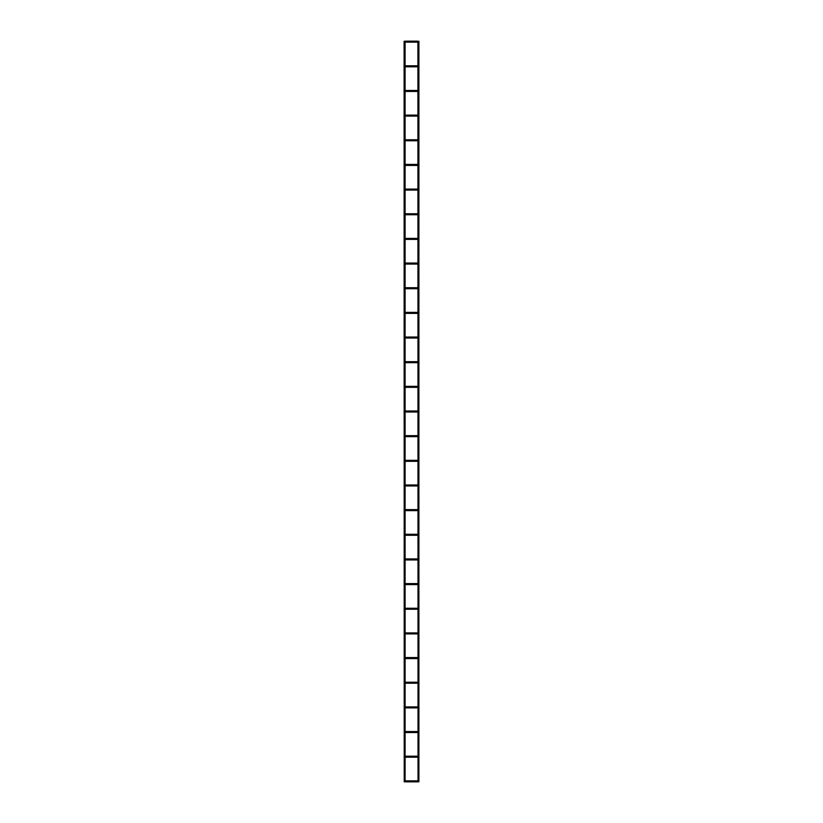<?xml version="1.0" encoding="UTF-8"?>
<svg xmlns="http://www.w3.org/2000/svg" width="823" height="823" viewBox="0 0 823 823"><rect width="100%" height="100%" fill="white"/><g stroke="black" fill="none" stroke-linecap="round" stroke-linejoin="round"><path stroke-width="1.23" d="M404.227 781.85L404.103 41.273L405.091 41.273L405.091 781.727L404.227 781.85M404.103 41.273L405.091 41.273M418.033 781.85L417.909 41.273L418.897 41.273L418.897 781.727L418.033 781.85M417.909 41.273L418.897 41.273M417.909 41.644L416.922 41.644L417.909 41.644M405.091 41.644L406.078 41.644M417.909 66.303L416.922 66.303L417.909 66.303M405.091 66.303L406.078 66.303M417.909 90.962L416.922 90.962L417.909 90.962M405.091 90.962L406.078 90.962M417.909 115.611L416.922 115.611L417.909 115.611M405.091 115.611L406.078 115.611M417.909 140.27L416.922 140.27L417.909 140.27M405.091 140.27L406.078 140.27M417.909 164.929L416.922 164.929L417.909 164.929M405.091 164.929L406.078 164.929M417.909 189.588L416.922 189.588L417.909 189.588M405.091 189.588L406.078 189.588M417.909 214.247L416.922 214.247L417.909 214.247M405.091 214.247L406.078 214.247M417.909 238.896L416.922 238.896L417.909 238.896M405.091 238.896L406.078 238.896M417.909 263.555L416.922 263.555L417.909 263.555M405.091 263.555L406.078 263.555M417.909 288.215L416.922 288.215L417.909 288.215M405.091 288.215L406.078 288.215M417.909 312.874L416.922 312.874L417.909 312.874M405.091 312.874L406.078 312.874M417.909 337.533L416.922 337.533L417.909 337.533M405.091 337.533L406.078 337.533M417.909 362.182L416.922 362.182L417.909 362.182M405.091 362.182L406.078 362.182M417.909 386.841L416.922 386.841L417.909 386.841M405.091 386.841L406.078 386.841M417.909 411.5L416.922 411.5L417.909 411.5M405.091 411.5L406.078 411.5M417.909 436.159L416.922 436.159L417.909 436.159M405.091 436.159L406.078 436.159M417.909 460.818L416.922 460.818L417.909 460.818M405.091 460.818L406.078 460.818M417.909 485.467L416.922 485.467L417.909 485.467M405.091 485.467L406.078 485.467M417.909 510.126L416.922 510.126L417.909 510.126M405.091 510.126L406.078 510.126M417.909 534.785L416.922 534.785L417.909 534.785M405.091 534.785L406.078 534.785M417.909 559.445L416.922 559.445L417.909 559.445M405.091 559.445L406.078 559.445M417.909 584.104L416.922 584.104L417.909 584.104M405.091 584.104L406.078 584.104M417.909 608.753L416.922 608.753L417.909 608.753M405.091 608.753L406.078 608.753M417.909 633.412L416.922 633.412L417.909 633.412M405.091 633.412L406.078 633.412M417.909 658.071L416.922 658.071L417.909 658.071M405.091 658.071L406.078 658.071M417.909 682.73L416.922 682.73L417.909 682.73M405.091 682.73L406.078 682.73M417.909 707.389L416.922 707.389L417.909 707.389M405.091 707.389L406.078 707.389M417.909 732.038L416.922 732.038L417.909 732.038M405.091 732.038L406.078 732.038M417.909 756.697L416.922 756.697L417.909 756.697M405.091 756.697L406.078 756.697M417.909 781.356L416.922 781.356L417.909 781.356M405.091 781.356L406.078 781.356M405.585 42.138L417.415 42.138M417.415 41.15L405.585 41.15M405.585 66.797L417.415 66.797M417.415 65.809L405.585 65.809M405.585 91.446L417.415 91.446M417.415 90.468L405.585 90.468M405.585 116.105L417.415 116.105M417.415 115.117L405.585 115.117M405.585 140.764L417.415 140.764M417.415 139.776L405.585 139.776M405.585 165.423L417.415 165.423M417.415 164.435L405.585 164.435M405.585 190.082L417.415 190.082M417.415 189.095L405.585 189.095M405.585 214.741L417.415 214.741M417.415 213.754L405.585 213.754M405.585 239.39L417.415 239.39M417.415 238.403L405.585 238.403M405.585 264.049L417.415 264.049M417.415 263.062L405.585 263.062M405.585 288.708L417.415 288.708M417.415 287.721L405.585 287.721M405.585 313.368L417.415 313.368M417.415 312.38L405.585 312.38M405.585 338.027L417.415 338.027M417.415 337.039L405.585 337.039M405.585 362.676L417.415 362.676M417.415 361.688L405.585 361.688M405.585 387.335L417.415 387.335M417.415 386.347L405.585 386.347M405.585 411.994L417.415 411.994M417.415 411.006L405.585 411.006M405.585 436.653L417.415 436.653M417.415 435.665L405.585 435.665M405.585 461.312L417.415 461.312M417.415 460.324L405.585 460.324M405.585 485.961L417.415 485.961M417.415 484.973L405.585 484.973M405.585 510.62L417.415 510.62M417.415 509.632L405.585 509.632M405.585 535.279L417.415 535.279M417.415 534.292L405.585 534.292M405.585 559.938L417.415 559.938M417.415 558.951L405.585 558.951M405.585 584.597L417.415 584.597M417.415 583.61L405.585 583.61M405.585 609.246L417.415 609.246M417.415 608.259L405.585 608.259M405.585 633.905L417.415 633.905M417.415 632.918L405.585 632.918M405.585 658.565L417.415 658.565M417.415 657.577L405.585 657.577M405.585 683.224L417.415 683.224M417.415 682.236L405.585 682.236M405.585 707.883L417.415 707.883M417.415 706.895L405.585 706.895M405.585 732.532L417.415 732.532M417.415 731.554L405.585 731.554M405.585 757.191L417.415 757.191M417.415 756.203L405.585 756.203M405.585 781.85L417.415 781.85M417.415 780.862L405.585 780.862"/></g></svg>
